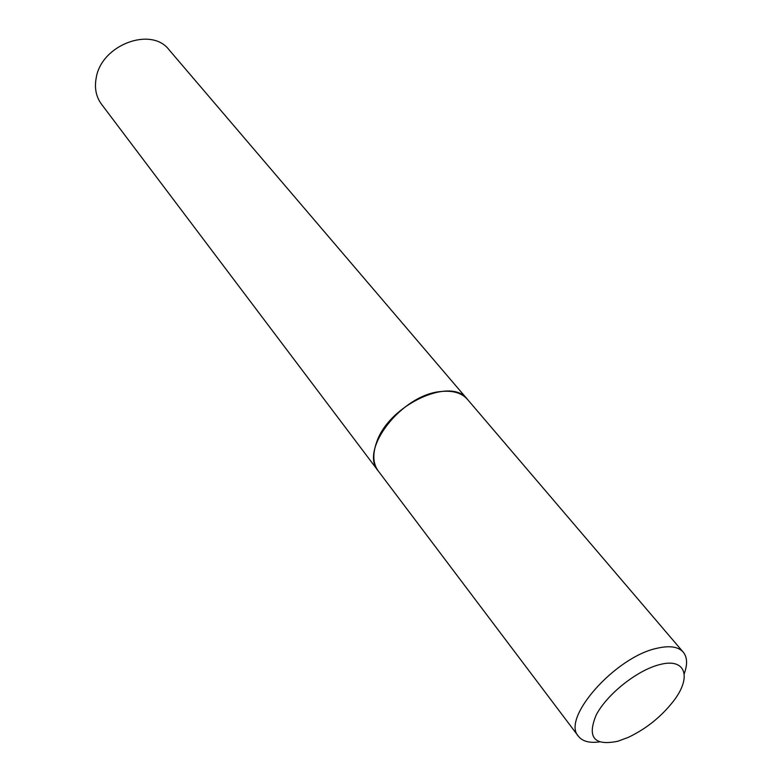 <?xml version="1.0" encoding="UTF-8"?>
<svg xmlns="http://www.w3.org/2000/svg" width="782" height="782" viewBox="0 0 782 782"><rect width="100%" height="100%" fill="white"/><g stroke="black" fill="none" stroke-linecap="round" stroke-linejoin="round"><path stroke-width="1.17" d="M467.47 399.377L169.117 49.862C151.483 26.217 101.68 44.652 96.274 77.535C94.27 87.819 96 96.694 101.474 104.172L378.263 470.999M467.431 399.328C451.116 376.034 388.527 405.135 376.533 442.553C372.437 454.264 372.994 463.726 378.224 470.95M617.927 741.219L628.347 737.348C646.235 728.804 661.279 716.723 673.488 701.102C692.06 677.202 685.853 657.486 659.666 664.612C637.369 670.066 606.93 694.24 596.187 715.022C586.911 737.406 594.154 746.145 617.927 741.219M684.23 673.752C687.642 664.387 687.31 657.193 683.253 652.159C678.326 646.655 669.587 645.355 657.027 648.268C615.248 656.86 560.899 718.687 578.455 736.312C582.492 741.356 589.442 743.232 599.315 741.923M683.253 652.159L467.509 399.426C461.81 392.984 453.081 390.345 441.302 391.499C402.095 394.187 358.791 449.816 378.302 471.047L578.455 736.312"/></g></svg>
